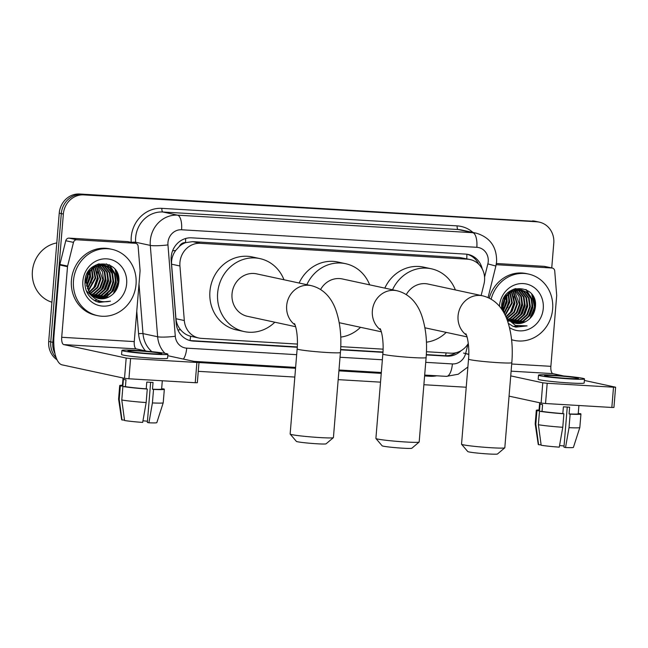 <?xml version="1.0" encoding="UTF-8"?>
<svg xmlns="http://www.w3.org/2000/svg" width="648" height="648" viewBox="0 0 648 648"><rect width="100%" height="100%" fill="white"/><g stroke="black" fill="none" stroke-linecap="round" stroke-linejoin="round"><path stroke-width="0.97" d="M481.14 295.496L483.983 284.043A20.355 18.768 102.2 0 0 484.558 280.544A20.355 18.768 102.2 0 0 470.084 259.532A20.355 18.768 102.2 0 0 467.451 259.176L200.37 243.316A20.355 18.768 102.2 0 0 179.933 265.988L184.316 320.533A20.355 18.768 102.2 0 0 198.798 338.013A20.355 18.768 102.2 0 0 201.423 338.377L297.392 344.072M179.383 246.362A20.355 18.768 -77.8 0 1 185.814 242.603L185.482 242.579A6.788 6.253 102.2 0 0 179.383 246.362L175.681 250.493C172.676 254.624 171.315 259.184 171.582 264.19L175.964 318.735C176.369 322.882 177.9 326.551 180.565 329.735C183.335 333.072 186.697 335.243 190.625 336.247L198.798 338.013M470.084 259.532L459.724 257.507L192.642 241.647L185.814 242.603M426.465 351.734L450.854 353.184A20.355 18.768 102.2 0 0 468.302 343.44M340.767 346.648L383.09 349.159M482.225 268.92A20.355 18.768 102.2 0 0 468.204 254.462A20.355 18.768 102.2 0 0 465.58 254.105L191.606 237.832A20.355 18.768 102.2 0 0 171.169 260.512L176.207 323.239A20.355 18.768 102.2 0 0 190.682 340.718A20.355 18.768 102.2 0 0 193.315 341.083L297.262 347.255M467.176 254.275A20.355 18.768 -77.8 0 1 478.678 264.173M55.023 353.719A20.355 18.768 -77.8 0 1 52.812 342.33L63.358 214.034A20.355 18.768 -77.8 0 1 83.795 194.886L536.682 221.778A20.355 18.768 -77.8 0 1 539.306 222.143A20.355 18.768 -77.8 0 1 553.781 243.154L551.74 267.932M466.22 387.237L423.889 384.726M380.522 382.15L338.191 379.639M294.824 377.063L198.264 371.328M57.081 359.851A20.355 18.768 -77.8 0 1 48.697 341.447L59.243 213.143A20.355 18.768 -77.8 0 1 79.68 194.003L534.624 221.341A20.355 18.768 -77.8 0 1 537.249 221.697A20.355 18.768 -77.8 0 0 534.624 221.341L81.737 194.449L536.682 221.778M59.243 213.143L61.301 213.589A20.355 18.768 -77.8 0 1 81.737 194.449A20.355 18.768 -77.8 0 0 61.301 213.589L50.755 341.893L61.301 213.589L63.358 214.034M56.23 357.858A20.355 18.768 -77.8 0 1 50.755 341.893A20.355 18.768 -77.8 0 0 56.23 357.858M117.531 273.553A27.143 25.021 -77.8 0 1 117.96 281.418A27.143 25.021 -77.8 0 0 117.531 273.553M534.138 298.291A27.143 25.021 -77.8 0 1 534.56 306.156A27.143 25.021 -77.8 0 0 534.138 298.291M426.311 354.918L446.99 356.141A20.355 18.768 102.2 0 0 461.076 350.681M340.613 349.823L382.96 352.342M297.278 346.931L191.257 340.637A20.355 18.768 -77.8 0 1 189.662 340.467M455.868 352.763A20.355 18.768 -77.8 0 1 444.941 355.703L426.327 354.594M382.976 352.018L340.629 349.507M532.567 220.895A20.355 18.768 -77.8 0 1 535.191 221.251L539.306 222.143M496.182 264.692L551.885 267.997L544.174 266.336A3.394 3.127 -77.8 0 1 544.612 266.393L552.323 268.053A3.394 3.127 102.2 0 0 551.885 267.997M496.384 263.493L544.174 266.336M615.6 387.204L613.931 407.462L611.842 407.462L613.502 387.204L615.6 387.204L584.383 380.433M545.535 403.526L541.12 403.064L542.781 382.806L547.196 383.268L545.535 403.526L611.842 407.462M509.061 396.147L541.12 403.064M547.196 383.268L613.502 387.204M563.687 375.97L552.89 373.637A6.788 2.6 93.4 0 1 550.873 366.331L556.673 295.723A3.394 3.127 102.2 0 0 556.673 295.132L554.737 270.969A3.394 3.127 102.2 0 0 552.323 268.053M542.781 382.806L510.729 375.889M567.932 378.432A16.961 0.923 4.7 0 0 578.413 378.432A16.961 0.923 4.7 0 0 555.085 375.662A16.961 0.923 4.7 0 0 544.604 375.654A16.961 0.923 4.7 0 0 567.932 378.432M567.251 407.049L563.954 447.185L565.534 447.525L569.025 427.656L570.135 414.153L569.09 413.926L569.649 407.179A19.675 1.077 4.7 0 1 566.627 407.017A19.675 1.077 4.7 0 1 563.395 406.806L562.837 413.562L563.882 413.78L562.772 427.291L559.273 447.152A17.642 0.964 4.7 0 1 541.169 445.249L538.391 424.732L539.5 411.229L542.036 411.375L542.595 404.619A19.675 1.077 4.7 0 1 540.019 404.069L539.468 410.824L536.933 410.67L535.823 424.173L538.601 444.698L541.112 444.844M564.052 446.002A13.568 0.737 4.7 0 0 559.564 445.516M539.654 402.74L539.006 410.549A19.675 1.077 4.7 0 0 539.468 410.824M542.036 411.375A19.675 1.077 4.7 0 0 562.837 413.562M538.512 375.151L538.18 379.21A23.069 1.264 4.7 0 0 569.916 382.984A23.069 1.264 4.7 0 0 584.172 382.984L584.504 378.934A23.069 1.264 4.7 0 0 552.768 375.16A23.069 1.264 4.7 0 0 538.512 375.151A23.069 1.264 4.7 0 0 570.248 378.934A23.069 1.264 4.7 0 0 584.504 378.934M539.055 409.965A22.396 1.223 4.7 0 0 536.301 410.322A22.396 1.223 4.7 0 0 536.933 410.67M539.5 411.229A22.396 1.223 4.7 0 0 563.882 413.78M538.601 444.698A17.642 0.964 4.7 0 1 538.261 444.488L535.191 423.849A22.396 1.223 4.7 0 0 535.191 423.849A22.396 1.223 4.7 0 0 535.823 424.173M538.391 424.732A22.396 1.223 4.7 0 0 562.772 427.291M569.09 413.926A19.675 1.077 4.7 0 0 578.235 413.772L578.915 405.502M570.135 414.153A22.396 1.223 4.7 0 0 580.94 413.991A22.396 1.223 4.7 0 0 580.308 413.651L578.251 413.529M569.025 427.656A22.396 1.223 4.7 0 0 579.822 427.518A22.396 1.223 4.7 0 0 579.83 427.502L580.94 413.991M565.534 447.525A17.642 0.964 4.7 0 0 573.423 447.379L579.822 427.518M505.4 295.723A30.537 28.148 -77.8 0 1 505.416 296.306M505.408 297.456A30.537 28.148 -77.8 0 1 505.302 299.352M491.144 299.157A33.931 31.274 -77.8 0 1 528.517 274.055A33.931 31.274 -77.8 0 1 552.639 309.08A33.931 31.274 -77.8 0 1 514.212 340.386A33.931 31.274 -77.8 0 1 511.58 339.69M489.24 298.129A33.931 31.274 -77.8 0 1 526.468 273.61L528.517 274.055M508.299 323.303L512.738 326.163L515.832 327.143L527.091 325.879L515.484 325.45L506.42 318.055M515.071 323.214L525.382 321.74L526.516 321.1A16.961 15.641 -77.8 0 1 515.217 323.247A16.961 15.641 -77.8 0 1 505.813 316.629M526.516 321.1C531.465 318.055 534.398 313.583 535.297 307.687C539.031 283.573 502.565 281.921 501.625 305.816L501.544 308.999M499.446 306.253A23.749 21.894 -77.8 0 1 499.47 305.921A23.749 21.894 -77.8 0 1 523.309 283.589A23.749 21.894 -77.8 0 1 543.259 308.521A23.749 21.894 -77.8 0 1 509.482 327.548M513.815 322.874L522.815 321.189L529.254 315.398L532.259 307.128L531.077 298.606L526.071 292.135L521.105 289.81M507.254 320.217L508.98 321.286M514.123 322.971L523.454 321.327L529.902 315.536L532.907 307.265L531.716 298.744L526.719 292.272L521.421 289.875L511.507 291.438L505.489 297.319L502.913 305.686L503.933 312.838M512.584 322.412L520.239 320.63L526.686 314.839L529.691 306.569L528.501 298.056L523.503 291.576L519.801 289.632M512.892 322.534L520.887 320.776L527.326 314.977L530.331 306.707L529.149 298.193L524.143 291.721L520.125 289.664M511.385 321.829L517.671 320.08L524.119 314.288L527.124 306.018L525.933 297.497L520.935 291.025L518.465 289.575M511.685 321.991L518.311 320.217L524.759 314.426L527.764 306.156L526.573 297.635L521.575 291.163L518.805 289.575M510.211 321.125L515.103 319.529L521.543 313.729L524.548 305.459L523.365 296.946L518.36 290.466L517.104 289.648M510.503 321.311L515.743 319.666L522.191 313.867L525.196 305.597L524.005 297.084L519.008 290.612L517.452 289.616M509.069 320.282L512.528 318.97L518.975 313.178L521.98 304.908L520.79 296.387L515.719 289.859M509.352 320.509L513.175 319.108L519.615 313.316L522.62 305.046L521.438 296.525L516.067 289.794M507.959 319.286L509.96 318.419L516.407 312.62L519.413 304.349L514.293 290.231M508.235 319.553L510.6 318.557L517.047 312.765L520.052 304.495L519.072 296.492L514.65 290.126M506.89 318.111L513.832 312.069L516.837 303.799L512.827 290.782M507.149 318.419L514.48 312.206L517.485 303.936L513.2 290.628M505.861 316.718L511.62 310.967L514.269 303.24L511.321 291.543M506.112 317.091L512.131 311.307L514.909 303.386L511.701 291.325M505.027 314.952L511.701 302.689L509.749 292.58M505.246 315.414L512.341 302.827L510.146 292.289M504.014 312.992L509.125 302.138L508.097 294.006M504.282 313.494L509.774 302.276L508.518 293.601M503.229 310.319L506.558 301.579L506.299 296.096M503.399 311.081L507.198 301.717L506.768 295.48M501.528 308.432L502.24 307.103M502.921 305.532L504.047 300.308M502.889 307.249L504.63 301.166L504.719 298.728M521.421 289.875L510.859 291.3L504.841 297.181L502.273 305.548L502.718 310.773M519.485 289.526L518.53 289.259M519.809 289.567L514.577 288.903M518.854 289.324L513.678 289.211M518.157 289.437L517.226 289.073M516.91 288.968L515.962 288.7M518.489 289.445L517.558 289.105M517.242 289.016L515.492 288.627M516.804 289.478L515.897 289.016M515.589 288.878L515.168 288.708M517.145 289.454L516.229 289.016M515.921 288.895L515.322 288.668M515.427 289.656L514.536 289.089M515.776 289.599L514.876 289.057M514.366 289.891L513.532 289.267M512.56 290.482L512.025 289.956M512.924 290.344L512.341 289.794M509.506 292.151L509.247 291.721M508.291 293.09L508.097 292.685M506.12 295.342L506.007 294.921M504.079 298.59L504.047 297.894M504.646 297.521L504.581 296.962M514.212 340.386L512.155 339.941A33.931 31.274 -77.8 0 1 511.596 339.811M502.929 305.411L504.006 300.413M505.124 306.99L506.655 299.894M507.692 307.549L509.223 300.445M512.835 308.659L514.366 301.555M520.547 310.319L522.077 303.224M523.114 310.878L524.645 303.774M525.682 311.429L527.221 304.333M530.825 312.539L532.356 305.435M531.506 298.258L526.322 289.729M513.37 326.414L517.89 326.171M531.684 316.524L534.843 307.152L532.988 295.966M503.204 310.165L506.25 300.988L506.21 296.217M505.067 311.826L508.818 301.539L508.607 295.577M510.211 312.935L513.961 302.648L513.751 296.687M517.922 314.596L521.672 304.309L521.462 298.355M520.49 315.147L524.24 304.868L524.03 298.906M523.058 315.706L526.808 305.419L526.605 299.465M528.201 316.815L531.951 306.528L531.741 300.575M530.647 296.614L525.812 289.486M513.216 326.357L517.59 326.098M529.967 318.468L534.519 307.087L531.684 294.062M515.646 327.094L527.091 325.879M419.143 442.058L411.836 448.238A14.928 0.818 -175.3 0 1 402.635 448.189A14.928 0.818 -175.3 0 1 382.118 445.792L375.921 438.502A21.716 1.183 4.7 0 0 405.761 441.993A21.716 1.183 4.7 0 0 419.143 442.058A21.716 1.183 4.7 0 0 419.175 441.993L426.117 357.583A21.716 1.183 -175.3 0 1 412.703 357.583A21.716 1.183 -175.3 0 1 382.838 354.027L375.897 438.437A21.716 1.183 4.7 0 0 375.921 438.502M380.773 330.035A21.716 20.015 102.2 0 1 372.365 310.773A21.716 20.015 102.2 0 1 394.162 290.353A21.716 20.015 102.2 0 1 396.965 290.741L342.314 278.948A21.716 20.015 102.2 0 0 320.598 289.502M306.836 284.691A37.325 34.401 -77.8 0 1 345.611 263.696A37.325 34.401 -77.8 0 1 369.668 284.853M299.125 283.03A37.325 34.401 -77.8 0 1 337.9 262.027L345.611 263.696M360.515 327.305A37.325 34.401 -77.8 0 1 340.743 337.098M504.784 447.825L497.478 453.997A14.928 0.818 -175.3 0 1 488.276 453.956A14.928 0.818 -175.3 0 1 467.767 451.559L461.562 444.269A21.716 1.183 4.7 0 0 491.403 447.752A21.716 1.183 4.7 0 0 504.784 447.825A21.716 1.183 4.7 0 0 504.816 447.76L511.815 362.678A21.716 1.183 -175.3 0 1 498.401 362.669A21.716 1.183 -175.3 0 1 468.536 359.114L461.538 444.204A21.716 1.183 4.7 0 0 461.562 444.269M466.471 335.121A21.716 20.015 102.2 0 1 458.063 315.868A21.716 20.015 102.2 0 1 479.86 295.448A21.716 20.015 102.2 0 1 482.663 295.828L428.012 284.035A21.716 20.015 102.2 0 0 406.296 294.589M392.534 289.786A37.325 34.401 -77.8 0 1 431.309 268.782A37.325 34.401 -77.8 0 1 455.366 289.94M384.823 288.117A37.325 34.401 -77.8 0 1 423.598 267.122L431.309 268.782M446.213 332.392A37.325 34.401 -77.8 0 1 426.441 342.185M333.388 437.643L326.082 443.823A14.928 0.818 -175.3 0 1 316.88 443.775A14.928 0.818 -175.3 0 1 296.371 441.377L290.166 434.087A21.716 1.183 4.7 0 0 320.007 437.578A21.716 1.183 4.7 0 0 333.388 437.643A21.716 1.183 4.7 0 0 333.42 437.578L340.419 352.496A21.716 1.183 -175.3 0 1 327.005 352.496A21.716 1.183 -175.3 0 1 297.14 348.94L290.142 434.022A21.716 1.183 4.7 0 0 290.166 434.087M295.075 324.948A21.716 20.015 102.2 0 1 286.667 305.686A21.716 20.015 102.2 0 1 308.464 285.266A21.716 20.015 102.2 0 1 311.267 285.647L256.616 273.861A21.716 20.015 102.2 0 0 232.025 293.9A21.716 20.015 102.2 0 0 247.463 316.313L295.642 326.705M274.817 322.21A37.325 34.401 -77.8 0 1 244.166 331.565A37.325 34.401 -77.8 0 1 217.639 293.042A37.325 34.401 -77.8 0 1 259.913 258.601A37.325 34.401 -77.8 0 1 283.97 279.758M244.166 331.565L236.455 329.905A37.325 34.401 -77.8 0 1 209.928 291.381A37.325 34.401 -77.8 0 1 252.202 256.94L259.913 258.601M76.788 239.784A3.394 3.127 102.2 0 0 73.483 242.393L67.603 266.093A3.394 3.127 102.2 0 0 67.505 266.676L59.794 265.008A3.394 3.127 -77.8 0 1 59.891 264.425L65.772 240.732A3.394 3.127 -77.8 0 1 69.077 238.124L76.788 239.784L135.278 243.259L127.567 241.599A3.394 3.127 -77.8 0 1 128.004 241.655L135.716 243.316A3.394 3.127 102.2 0 0 135.278 243.259M69.077 238.124L127.567 241.599M59.794 265.008L53.995 335.615A27.143 10.417 -86.6 0 0 62.054 364.848L124.513 378.319L126.182 358.061L63.715 344.59A6.788 2.6 93.4 0 1 61.706 337.284L67.505 266.676M198.993 362.467L197.332 382.725L195.234 382.725L196.895 362.467L198.993 362.467L167.775 355.695M126.182 358.061L130.588 358.53L128.928 378.788L195.234 382.725M128.928 378.788L124.513 378.319M130.588 358.53L196.895 362.467M147.08 351.224L136.282 348.899A6.788 2.6 93.4 0 1 134.266 341.593L140.073 270.986A3.394 3.127 102.2 0 0 140.073 270.394L138.129 246.232A3.394 3.127 102.2 0 0 135.716 243.316L135.651 242.239A27.143 25.021 102.2 0 1 135.651 237.524A27.143 25.021 102.2 0 1 162.891 212.001L177.544 215.16L472.797 232.697A27.143 25.021 -77.8 0 1 476.304 233.175L461.651 230.016A27.143 25.021 102.2 0 0 458.144 229.53L162.891 212.001A3.394 1.304 -86.6 0 1 161.887 208.348L457.14 225.877A3.394 1.304 -86.6 0 0 458.144 229.53L472.797 232.697A13.568 5.208 93.4 0 1 476.831 247.309L181.578 229.773A13.568 12.514 102.2 0 0 167.954 242.538A13.568 12.514 102.2 0 0 167.954 244.895L175.292 336.255A13.568 12.514 102.2 0 0 186.697 348.154L296.663 354.683M151.332 353.695A16.961 0.923 4.7 0 0 161.814 353.695A16.961 0.923 4.7 0 0 138.478 350.924A16.961 0.923 4.7 0 0 127.996 350.916A16.961 0.923 4.7 0 0 151.332 353.695M150.644 382.312L147.347 422.447L148.927 422.788L152.418 402.918L153.527 389.416L152.483 389.189L153.041 382.442A19.675 1.077 4.7 0 1 150.028 382.28A19.675 1.077 4.7 0 1 146.788 382.069L146.229 388.816L147.274 389.043L146.165 402.554L142.673 422.415A17.642 0.964 4.7 0 1 124.562 420.512L121.784 399.994L122.893 386.483L125.437 386.637L125.987 379.882A19.675 1.077 4.7 0 1 123.42 379.331L122.861 386.087L120.326 385.933L119.216 399.435L121.994 419.961L124.513 420.106M147.444 421.265A13.568 0.737 4.7 0 0 142.957 420.779M123.047 378.003L122.407 385.811A19.675 1.077 4.7 0 0 122.861 386.087M125.437 386.637A19.675 1.077 4.7 0 0 146.229 388.816M121.913 350.414L121.573 354.472A23.069 1.264 4.7 0 0 153.309 358.247A23.069 1.264 4.7 0 0 167.565 358.247L167.897 354.197A23.069 1.264 4.7 0 0 136.161 350.422A23.069 1.264 4.7 0 0 121.913 350.414A23.069 1.264 4.7 0 0 153.641 354.197A23.069 1.264 4.7 0 0 167.897 354.197M122.456 385.228A22.396 1.223 4.7 0 0 119.702 385.584A22.396 1.223 4.7 0 0 120.326 385.933M122.893 386.483A22.396 1.223 4.7 0 0 147.274 389.043M119.702 385.584L118.592 399.095A22.396 1.223 4.7 0 0 118.592 399.111A22.396 1.223 4.7 0 0 119.216 399.435M121.784 399.994A22.396 1.223 4.7 0 0 146.165 402.554M118.592 399.111L121.654 419.75A17.642 0.964 4.7 0 0 121.994 419.961M152.483 389.189A19.675 1.077 4.7 0 0 161.627 389.035L162.308 380.765M153.527 389.416A22.396 1.223 4.7 0 0 164.333 389.254A22.396 1.223 4.7 0 0 163.709 388.913L161.652 388.792M152.418 402.918A22.396 1.223 4.7 0 0 163.223 402.781A22.396 1.223 4.7 0 0 163.223 402.764L164.333 389.254M148.927 422.788A17.642 0.964 4.7 0 0 156.824 422.642L163.223 402.781M51.921 302.219A30.537 28.148 -77.8 0 1 32.4 271.269A30.537 28.148 -77.8 0 1 56.797 242.935M88.792 270.986A30.537 28.148 -77.8 0 1 88.808 271.561M88.8 272.719A30.537 28.148 -77.8 0 1 88.695 274.614M73.483 280.625A33.931 31.274 -77.8 0 1 111.918 249.318A33.931 31.274 -77.8 0 1 136.04 284.342A33.931 31.274 -77.8 0 1 97.605 315.649A33.931 31.274 -77.8 0 1 73.483 280.625M97.605 315.649L95.548 315.203A33.931 31.274 -77.8 0 1 71.426 280.179A33.931 31.274 -77.8 0 1 109.86 248.873L111.918 249.318M96.131 301.425L99.225 302.397L110.492 301.142C100.545 303.296 93.199 299.789 88.452 290.604A16.961 15.641 -77.8 0 0 98.609 298.509A16.961 15.641 -77.8 0 0 109.917 296.363C114.866 293.317 117.79 288.846 118.697 282.949C122.423 258.836 85.965 257.183 85.018 281.078C84.564 290.515 88.266 297.294 96.131 301.425M126.652 283.784A23.749 21.894 -77.8 0 1 102.813 306.115A23.749 21.894 -77.8 0 1 82.863 281.183A23.749 21.894 -77.8 0 1 106.701 258.844A23.749 21.894 -77.8 0 1 126.652 283.784M97.208 298.129L106.207 296.452L112.655 290.66L115.652 282.39L114.469 273.869L109.463 267.397L104.498 265.072M86.297 290.766L92.372 296.549M97.524 298.226L106.847 296.59L113.295 290.798L116.3 282.528L115.109 274.007L110.111 267.535L104.822 265.137L94.9 266.701L88.881 272.581L86.306 280.949L88.452 290.604M95.985 297.675L103.64 295.893L110.079 290.101L113.084 281.831L111.902 273.31L106.896 266.838L103.194 264.894M96.285 297.796L104.279 296.031L110.727 290.239L113.724 281.969L112.541 273.456L107.536 266.976L103.518 264.927M94.778 297.092L101.064 295.342L107.511 289.551L110.516 281.281L109.326 272.759L104.328 266.288L101.858 264.838M95.078 297.246L101.712 295.48L108.151 289.688L111.156 281.418L109.974 272.897L104.968 266.425L102.198 264.838M93.612 296.387L98.496 294.783L104.944 288.992L107.941 280.722L106.758 272.201L101.752 265.729L100.505 264.911M93.895 296.573L99.136 294.929L105.584 289.13L108.589 280.859L107.398 272.346L102.4 265.866L100.845 264.878M92.462 295.545L95.928 294.233L102.368 288.441L105.373 280.171L104.19 271.65L99.112 265.121M92.745 295.772L96.568 294.37L103.016 288.579L106.013 280.309L104.83 271.787L99.46 265.056M91.352 294.548L93.353 293.682L99.8 287.882L102.805 279.612L97.686 265.494M91.627 294.816L94.001 293.819L100.44 288.02L103.445 279.75L102.465 271.755L98.05 265.388M90.283 293.374L97.232 287.331L100.229 279.061L96.228 266.045M90.55 293.682L97.872 287.469L100.877 279.199L96.593 265.882M89.262 291.981L95.013 286.222L97.662 278.502L94.713 266.806M89.513 292.353L95.523 286.57L98.302 278.64L95.094 266.587M88.298 290.312L95.094 277.952L93.142 267.835M88.533 290.758L95.734 278.089L93.539 267.551M87.391 288.271L92.518 277.393L91.49 269.26M87.602 288.83L93.166 277.538L91.911 268.863M86.621 285.582L89.951 276.842L89.691 271.358M86.792 286.343L90.59 276.98L90.161 270.743M84.92 283.694L85.641 282.366M86.314 280.786L87.44 275.562M86.281 282.504L88.023 276.429L88.12 273.991M104.822 265.137L94.26 266.563L88.241 272.444L85.666 280.811L89.894 293.439M102.878 264.789L101.93 264.522M103.202 264.829L97.937 264.165M102.246 264.587L97.07 264.473M101.55 264.7L100.618 264.335M100.31 264.23L99.355 263.963M101.89 264.708L100.95 264.368M100.634 264.271L98.885 263.882M100.197 264.74L99.29 264.279M98.982 264.141L98.569 263.971M100.545 264.716L99.622 264.279M99.314 264.149L98.723 263.93M98.82 264.919L97.929 264.352M99.168 264.862L98.269 264.319M97.759 265.145L96.925 264.53M95.953 265.745L95.418 265.21M96.317 265.607L95.734 265.056M92.899 267.413L92.64 266.984M91.684 268.353L91.49 267.948M89.521 270.605L89.408 270.184M87.472 273.853L87.44 273.156M88.039 272.784L87.974 272.217M98.464 298.477L108.775 297.003L109.917 296.363M86.322 280.673L87.399 275.675M88.517 282.253L90.048 275.157M91.085 282.812L92.624 275.708M96.228 283.921L97.759 276.817M103.939 285.582L105.47 278.478M106.507 286.141L108.046 279.037M109.083 286.691L110.614 279.588M94.446 300.542L97.37 300.065M100.999 298.777L102.23 298.145M102.983 297.699L107.771 293.633M111.65 287.25L113.181 280.147M112.331 272.97L109.909 267.737M109.463 267.089L106.434 263.801M114.218 287.801L115.757 280.697M114.898 273.521L109.715 264.991M96.763 301.676L101.291 301.433M115.077 291.786L118.236 282.415L116.381 271.22M86.597 285.428L89.643 276.242L89.61 271.48M88.46 287.08L92.21 276.801L92.008 270.84M93.604 288.19L97.354 277.911L97.143 271.949M101.315 289.859L105.065 279.572L104.855 273.618M103.883 290.409L107.633 280.13L107.43 274.169M106.458 290.968L110.209 280.681L109.998 274.72M111.594 292.078L115.344 281.791L115.142 275.829M114.04 271.877L109.212 264.749M96.609 301.62L100.983 301.361M113.368 293.73L117.92 282.342L115.077 269.325M99.039 302.357L110.492 301.142M172.595 250.8A20.355 2.454 -4.6 0 0 175.681 250.493M466.738 258.811A20.355 7.808 -86.6 0 0 466.868 254.227M445.622 355.728A20.355 7.808 -86.6 0 0 446.083 352.901M190.002 340.516A20.355 7.808 -86.6 0 0 190.625 336.247M177.892 329.978A20.355 2.454 -4.6 0 0 180.565 329.735M185.482 242.579A20.355 7.808 -86.6 0 0 185.66 238.505M459.724 257.507L467.451 259.176M175.964 318.735L184.316 320.533M171.582 264.19L179.933 265.988M192.642 241.647L200.37 243.316M484.566 277.117L487.847 263.89A13.568 12.514 102.2 0 0 488.228 261.557A13.568 12.514 102.2 0 0 476.831 247.309M164.932 353.33A27.143 25.021 -77.8 0 1 157.642 336.766L150.296 245.398A27.143 25.021 -77.8 0 1 150.304 240.683A27.143 25.021 -77.8 0 1 177.544 215.16A13.568 5.208 93.4 0 1 181.578 229.773M131.277 242.36A3.394 0.405 175.4 0 1 135.651 242.239L150.296 245.398A13.568 1.636 -4.6 0 0 167.954 244.895M457.14 225.877A30.537 28.148 -77.8 0 1 472.967 232.454M436.695 375.783A30.537 28.148 -77.8 0 1 429.924 376.261L424.61 375.945M381.243 373.37L338.912 370.859M295.545 368.283L198.985 362.548M145.444 350.876A30.537 28.148 -77.8 0 1 138.575 333.728L136.76 311.202M131.236 242.352A30.537 28.148 -77.8 0 1 161.887 208.348M83.795 194.886L79.68 194.003M52.812 342.33L48.697 341.447M175.292 336.255A13.568 1.636 -4.6 0 1 157.642 336.766L142.989 333.607A27.143 25.021 102.2 0 0 151.875 351.678M139.004 283.986L142.989 333.607A3.394 0.405 175.4 0 0 138.575 333.728M425.728 362.345L452.385 363.925A13.568 12.514 102.2 0 0 465.629 353.5L468.002 343.934M340.03 357.259L382.361 359.77M430.037 375.394A3.394 1.304 -86.6 0 0 429.924 376.261M186.697 348.154A13.568 5.208 93.4 0 1 183.36 359.057M452.385 363.925A13.568 5.208 93.4 0 1 446.44 376.367L458.217 374.236L467.888 366.987M465.629 353.5L468.788 354.31M487.847 263.89L495.874 266.045L488.057 297.578M463.571 353.055L468.391 354.351M444.941 355.703L446.99 356.141M191.257 340.637L193.315 341.083M511.118 371.158L552.89 373.637M511.709 364.006L550.873 366.331M534.608 299.603A27.143 25.021 -77.8 0 1 534.819 306.212M63.715 344.59L136.282 348.899M61.706 337.284L134.266 341.593M59.891 264.425L67.603 266.093M73.483 242.393L65.772 240.732M118.001 274.865A27.143 25.021 -77.8 0 1 118.211 281.475M495.874 266.045L496.611 261.557C496.805 246.848 490.034 237.387 476.304 233.175M194.165 361.382L295.618 367.408M338.977 369.984L381.316 372.495M424.675 375.071L446.44 376.367M535.191 423.833L536.301 410.322M516.286 288.773L515.638 288.627M396.965 290.741C411.35 294.273 418.487 305.945 421.848 315.924C425.947 328.293 427.372 342.185 426.117 357.583M380.165 328.658C382.223 332.481 383.835 343.667 382.838 354.027M339.212 322.704L381.34 331.792M482.663 295.828C497.048 299.36 504.185 311.032 507.546 321.011C511.645 333.388 513.07 347.271 511.815 362.678M465.863 333.752C467.921 337.567 469.533 348.754 468.536 359.114M424.91 327.791L467.038 336.879M311.267 285.647C325.652 289.178 332.789 300.858 336.15 310.838C340.249 323.206 341.674 337.098 340.419 352.496M294.467 323.571C296.525 327.386 298.137 338.572 297.14 348.94M99.679 264.028L99.039 263.89"/></g></svg>
